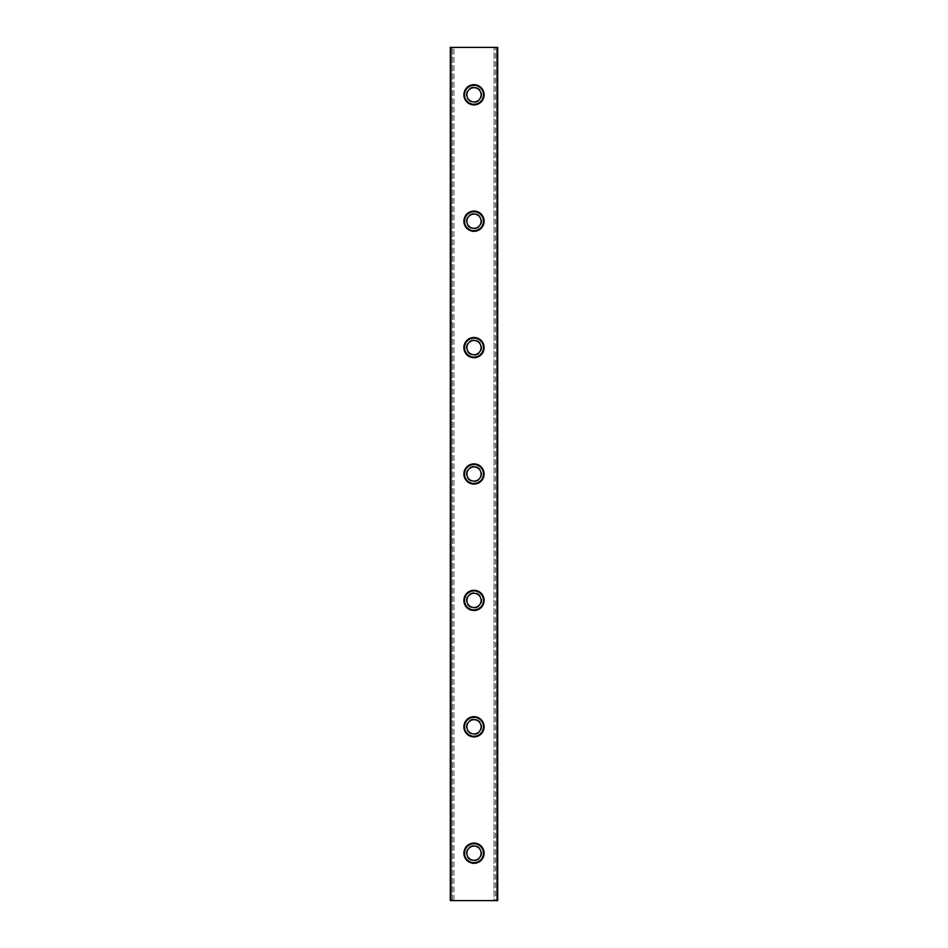 <?xml version="1.0" encoding="UTF-8"?>
<svg xmlns="http://www.w3.org/2000/svg" width="948" height="948" viewBox="0 0 948 948"><rect width="100%" height="100%" fill="white"/><g stroke="black" fill="none" stroke-linecap="round" stroke-linejoin="round"><path stroke-width="0.71" stroke-dasharray="4.74 3.56" d="M474 845.462A7.738 7.738 0 0 0 466.262 853.2A7.738 7.738 0 0 0 474 860.938A7.738 7.738 0 0 0 481.738 853.2A7.738 7.738 0 0 0 474 845.462M474 860.31A7.11 7.11 0 0 1 466.89 853.2A7.11 7.11 0 0 1 474 846.09A7.11 7.11 0 0 1 481.11 853.2A7.11 7.11 0 0 1 474 860.31M474 719.058A7.738 7.738 0 0 0 466.262 726.796A7.738 7.738 0 0 0 474 734.546A7.738 7.738 0 0 0 481.738 726.796A7.738 7.738 0 0 0 474 719.058M474 733.906A7.11 7.11 0 0 1 466.89 726.796A7.11 7.11 0 0 1 474 719.686A7.11 7.11 0 0 1 481.11 726.796A7.11 7.11 0 0 1 474 733.906M474 592.654A7.738 7.738 0 0 0 466.262 600.404A7.738 7.738 0 0 0 474 608.142A7.738 7.738 0 0 0 481.738 600.404A7.738 7.738 0 0 0 474 592.654M474 607.514A7.11 7.11 0 0 1 466.89 600.404A7.11 7.11 0 0 1 474 593.294A7.11 7.11 0 0 1 481.11 600.404A7.11 7.11 0 0 1 474 607.514M474 466.262A7.738 7.738 0 0 0 466.262 474A7.738 7.738 0 0 0 474 481.738A7.738 7.738 0 0 0 481.738 474A7.738 7.738 0 0 0 474 466.262M474 481.11A7.11 7.11 0 0 1 466.89 474A7.11 7.11 0 0 1 474 466.89A7.11 7.11 0 0 1 481.11 474A7.11 7.11 0 0 1 474 481.11M474 339.858A7.738 7.738 0 0 0 466.262 347.596A7.738 7.738 0 0 0 474 355.346A7.738 7.738 0 0 0 481.738 347.596A7.738 7.738 0 0 0 474 339.858M474 354.706A7.11 7.11 0 0 1 466.89 347.596A7.11 7.11 0 0 1 474 340.486A7.11 7.11 0 0 1 481.11 347.596A7.11 7.11 0 0 1 474 354.706M474 213.454A7.738 7.738 0 0 0 466.262 221.204A7.738 7.738 0 0 0 474 228.942A7.738 7.738 0 0 0 481.738 221.204A7.738 7.738 0 0 0 474 213.454M474 228.314A7.11 7.11 0 0 1 466.89 221.204A7.11 7.11 0 0 1 474 214.094A7.11 7.11 0 0 1 481.11 221.204A7.11 7.11 0 0 1 474 228.314M474 843.72A9.48 9.48 0 0 0 464.52 853.2A9.48 9.48 0 0 0 474 862.68A9.48 9.48 0 0 0 483.48 853.2A9.48 9.48 0 0 0 474 843.72M474 717.316A9.48 9.48 0 0 0 464.52 726.796A9.48 9.48 0 0 0 474 736.276A9.48 9.48 0 0 0 483.48 726.796A9.48 9.48 0 0 0 474 717.316M474 590.924A9.48 9.48 0 0 0 464.52 600.404A9.48 9.48 0 0 0 474 609.884A9.48 9.48 0 0 0 483.48 600.404A9.48 9.48 0 0 0 474 590.924M474 464.52A9.48 9.48 0 0 0 464.52 474A9.48 9.48 0 0 0 474 483.48A9.48 9.48 0 0 0 483.48 474A9.48 9.48 0 0 0 474 464.52M474 338.116A9.48 9.48 0 0 0 464.52 347.596A9.48 9.48 0 0 0 474 357.076A9.48 9.48 0 0 0 483.48 347.596A9.48 9.48 0 0 0 474 338.116M474 211.724A9.48 9.48 0 0 0 464.52 221.204A9.48 9.48 0 0 0 474 230.684A9.48 9.48 0 0 0 483.48 221.204A9.48 9.48 0 0 0 474 211.724M474 87.062A7.738 7.738 0 0 0 466.262 94.8A7.738 7.738 0 0 0 474 102.538A7.738 7.738 0 0 0 481.738 94.8A7.738 7.738 0 0 0 474 87.062M474 101.91A7.11 7.11 0 0 1 466.89 94.8A7.11 7.11 0 0 1 474 87.69A7.11 7.11 0 0 1 481.11 94.8A7.11 7.11 0 0 1 474 101.91M474 85.32A9.48 9.48 0 0 0 464.52 94.8A9.48 9.48 0 0 0 474 104.28A9.48 9.48 0 0 0 483.48 94.8A9.48 9.48 0 0 0 474 85.32M450.928 47.4L450.928 900.6L450.3 900.6L450.3 47.4L450.3 900.6L452.386 900.6L450.3 900.6L450.3 47.4L497.7 47.4L494.038 47.4L497.7 47.4L497.7 900.6L497.7 47.4L497.7 900.6L495.614 900.6L495.614 47.4L495.614 900.6L494.038 900.6L494.038 47.4L494.038 900.6L497.7 900.6L497.072 900.6L497.072 47.4M452.386 900.6L452.386 47.4L452.386 900.6L453.962 900.6L453.962 47.4L453.962 900.6L452.386 900.6M450.928 900.6L497.072 900.6"/><path stroke-width="1.42" d="M474 863.308A10.108 10.108 0 0 1 463.892 853.2A10.108 10.108 0 0 1 474 843.092A10.108 10.108 0 0 1 484.108 853.2A10.108 10.108 0 0 1 474 863.308M474 843.72A9.48 9.48 0 0 0 464.52 853.2A9.48 9.48 0 0 0 474 862.68A9.48 9.48 0 0 0 483.48 853.2A9.48 9.48 0 0 0 474 843.72M474 736.916A10.108 10.108 0 0 1 463.892 726.796A10.108 10.108 0 0 1 474 716.688A10.108 10.108 0 0 1 484.108 726.796A10.108 10.108 0 0 1 474 736.916M474 717.316A9.48 9.48 0 0 0 464.52 726.796A9.48 9.48 0 0 0 474 736.276A9.48 9.48 0 0 0 483.48 726.796A9.48 9.48 0 0 0 474 717.316M474 610.512A10.108 10.108 0 0 1 463.892 600.404A10.108 10.108 0 0 1 474 590.284A10.108 10.108 0 0 1 484.108 600.404A10.108 10.108 0 0 1 474 610.512M474 590.924A9.48 9.48 0 0 0 464.52 600.404A9.48 9.48 0 0 0 474 609.884A9.48 9.48 0 0 0 483.48 600.404A9.48 9.48 0 0 0 474 590.924M474 484.108A10.108 10.108 0 0 1 463.892 474A10.108 10.108 0 0 1 474 463.892A10.108 10.108 0 0 1 484.108 474A10.108 10.108 0 0 1 474 484.108M474 464.52A9.48 9.48 0 0 0 464.52 474A9.48 9.48 0 0 0 474 483.48A9.48 9.48 0 0 0 483.48 474A9.48 9.48 0 0 0 474 464.52M474 357.716A10.108 10.108 0 0 1 463.892 347.596A10.108 10.108 0 0 1 474 337.488A10.108 10.108 0 0 1 484.108 347.596A10.108 10.108 0 0 1 474 357.716M474 338.116A9.48 9.48 0 0 0 464.52 347.596A9.48 9.48 0 0 0 474 357.076A9.48 9.48 0 0 0 483.48 347.596A9.48 9.48 0 0 0 474 338.116M474 231.312A10.108 10.108 0 0 1 463.892 221.204A10.108 10.108 0 0 1 474 211.084A10.108 10.108 0 0 1 484.108 221.204A10.108 10.108 0 0 1 474 231.312M474 211.724A9.48 9.48 0 0 0 464.52 221.204A9.48 9.48 0 0 0 474 230.684A9.48 9.48 0 0 0 483.48 221.204A9.48 9.48 0 0 0 474 211.724M474 104.908A10.108 10.108 0 0 1 463.892 94.8A10.108 10.108 0 0 1 474 84.692A10.108 10.108 0 0 1 484.108 94.8A10.108 10.108 0 0 1 474 104.908M474 85.32A9.48 9.48 0 0 0 464.52 94.8A9.48 9.48 0 0 0 474 104.28A9.48 9.48 0 0 0 483.48 94.8A9.48 9.48 0 0 0 474 85.32M474 87.69A7.11 7.11 0 0 0 466.89 94.8A7.11 7.11 0 0 0 474 101.91A7.11 7.11 0 0 0 481.11 94.8A7.11 7.11 0 0 0 474 87.69M474 214.094A7.11 7.11 0 0 0 466.89 221.204A7.11 7.11 0 0 0 474 228.314A7.11 7.11 0 0 0 481.11 221.204A7.11 7.11 0 0 0 474 214.094M474 340.486A7.11 7.11 0 0 0 466.89 347.596A7.11 7.11 0 0 0 474 354.706A7.11 7.11 0 0 0 481.11 347.596A7.11 7.11 0 0 0 474 340.486M474 466.89A7.11 7.11 0 0 0 466.89 474A7.11 7.11 0 0 0 474 481.11A7.11 7.11 0 0 0 481.11 474A7.11 7.11 0 0 0 474 466.89M474 593.294A7.11 7.11 0 0 0 466.89 600.404A7.11 7.11 0 0 0 474 607.514A7.11 7.11 0 0 0 481.11 600.404A7.11 7.11 0 0 0 474 593.294M474 719.686A7.11 7.11 0 0 0 466.89 726.796A7.11 7.11 0 0 0 474 733.906A7.11 7.11 0 0 0 481.11 726.796A7.11 7.11 0 0 0 474 719.686M474 846.09A7.11 7.11 0 0 0 466.89 853.2A7.11 7.11 0 0 0 474 860.31A7.11 7.11 0 0 0 481.11 853.2A7.11 7.11 0 0 0 474 846.09M497.072 47.4L497.072 900.6L497.7 900.6L497.7 47.4L450.3 47.4L450.3 900.6L450.928 900.6L450.928 47.4M497.072 900.6L450.928 900.6"/></g></svg>
